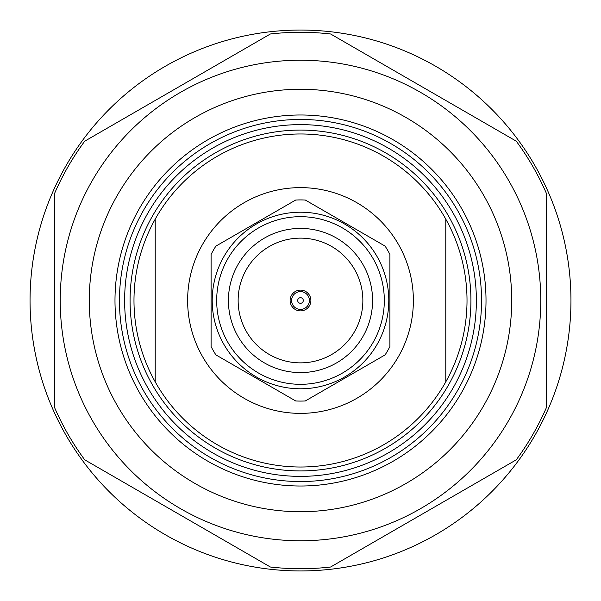 <?xml version="1.0" encoding="UTF-8"?>
<svg xmlns="http://www.w3.org/2000/svg" width="601" height="601" viewBox="0 0 601 601"><rect width="100%" height="100%" fill="white"/><g stroke="black" fill="none" stroke-linecap="round" stroke-linejoin="round"><path stroke-width="0.9" d="M30.05 300.5A270.45 270.45 0 0 1 300.5 30.05A270.45 270.45 0 0 1 570.95 300.5A270.45 270.45 0 0 1 300.5 570.95A270.45 270.45 0 0 1 30.05 300.5M516.267 141.175A268.211 268.211 0 0 1 546.362 193.304L546.362 407.696A268.211 268.211 0 0 1 516.267 459.825L330.603 567.021A268.211 268.211 0 0 1 270.397 567.021L84.733 459.825A268.211 268.211 0 0 1 54.638 407.696L54.638 193.304A268.211 268.211 0 0 1 84.733 141.175L270.397 33.979A268.211 268.211 0 0 1 330.603 33.979L516.267 141.175M60.228 300.5A240.272 240.272 0 0 1 300.5 60.228A240.272 240.272 0 0 1 540.772 300.5A240.272 240.272 0 0 1 300.5 540.772A240.272 240.272 0 0 1 60.228 300.5M89.279 300.5A211.221 211.221 0 0 1 300.5 89.279A211.221 211.221 0 0 1 511.721 300.5A211.221 211.221 0 0 1 300.5 511.721A211.221 211.221 0 0 1 89.279 300.5M481.544 300.5A181.044 181.044 0 0 1 300.5 481.544A181.044 181.044 0 0 1 119.456 300.5A181.044 181.044 0 0 1 300.5 119.456A181.044 181.044 0 0 1 481.544 300.5M155.216 219.132A166.515 166.515 0 0 0 300.5 467.015A166.515 166.515 0 0 0 445.784 381.868L445.784 219.132A166.515 166.515 0 0 0 155.216 219.132L155.216 381.868M445.784 300.5L445.784 381.868A166.515 166.515 0 0 0 445.784 219.132M413.375 300.5A112.875 112.875 0 0 0 300.5 187.625A112.875 112.875 0 0 0 187.625 300.5A112.875 112.875 0 0 0 300.5 413.375A112.875 112.875 0 0 0 413.375 300.5M215.894 246.109A100.577 100.577 0 0 0 211.094 254.418L211.094 346.582A100.577 100.577 0 0 0 215.894 354.89L295.7 400.965A100.577 100.577 0 0 0 305.3 400.965L385.106 354.89A100.577 100.577 0 0 0 389.906 346.582L389.906 254.418A100.577 100.577 0 0 0 385.106 246.109L305.3 200.035A100.577 100.577 0 0 0 295.7 200.035L215.894 246.109M387.72 286.835L387.795 287.286A88.287 88.287 0 0 1 388.163 289.998L388.577 294.362A88.287 88.287 0 0 1 388.584 294.558L388.629 295.159M385.143 275.393L385.271 275.844A88.287 88.287 0 0 1 385.399 276.287L385.526 276.73A88.287 88.287 0 0 1 386.323 279.781L386.593 280.945A88.287 88.287 0 0 1 387.052 283.079L387.142 283.522M379.426 260.932L380.906 264.027M381.913 266.341L383.543 270.533A88.287 88.287 0 0 1 383.611 270.72L383.814 271.284M369.848 245.862L370.216 246.335M371.921 248.596L372.244 249.047M375.948 254.644L376.564 255.673M363.537 238.68L366.52 241.887M366.655 242.038L367.046 242.481M388.404 308.704L388.531 307.201A88.287 88.287 0 0 0 388.689 304.715L388.787 300.5A88.287 88.287 0 0 0 300.5 212.213A88.287 88.287 0 0 0 212.213 300.5A88.287 88.287 0 0 0 300.5 388.787A88.287 88.287 0 0 0 388.787 300.5L388.787 300.5A88.287 88.287 0 0 0 300.5 212.213A88.287 88.287 0 0 0 212.213 300.5A88.287 88.287 0 0 0 300.5 388.787A88.287 88.287 0 0 0 388.787 300.5L388.779 301.657M372.582 300.5A72.082 72.082 0 0 0 300.5 228.418A72.082 72.082 0 0 0 228.418 300.5A72.082 72.082 0 0 0 300.5 372.582A72.082 72.082 0 0 0 372.582 300.5M238.139 300.5A62.361 62.361 0 0 0 300.5 362.861A62.361 62.361 0 0 0 362.861 300.5A62.361 62.361 0 0 0 300.5 238.139A62.361 62.361 0 0 0 238.139 300.5M388.787 300.793L388.779 301.619M388.712 304.076L388.697 304.519M388.111 311.393L387.991 312.355M388.419 308.538L388.111 311.416M387.127 317.553L386.676 319.702M386.368 321.032L386.248 321.52M386.345 321.122L386.24 321.558M386.886 318.725L386.195 321.753A88.287 88.287 0 0 1 385.557 324.157L384.024 329.108M382.514 333.179L382.274 333.78M381.169 336.38L380.936 336.891M377.939 342.901L377.36 343.945M373.92 349.542L373.574 350.045M371.05 353.576L370.659 354.094M368.909 356.31L368.556 356.746M364.086 361.749L363.244 362.606M356.235 368.969L355.777 369.337M351.164 372.8L350.789 373.063M366.783 358.82L364.221 361.614M370.359 354.485L368.413 356.911M379.772 339.362L378.037 342.728M382.086 334.239L380.846 337.093M373.799 251.286L375.843 254.478M370.524 246.726L372.372 249.227M300.5 290.11A10.39 10.39 0 0 0 290.11 300.5A10.39 10.39 0 0 0 300.5 310.89A10.39 10.39 0 0 0 310.89 300.5A10.39 10.39 0 0 0 300.5 290.11A10.39 10.39 0 0 0 290.11 300.5A10.39 10.39 0 0 0 300.5 310.89M300.5 297.705A2.795 2.795 0 0 0 297.705 300.5A2.795 2.795 0 0 0 300.5 303.295A2.795 2.795 0 0 0 303.295 300.5A2.795 2.795 0 0 0 300.5 297.705M114.986 300.5A185.514 185.514 0 0 1 300.5 114.986A185.514 185.514 0 0 1 486.014 300.5A185.514 185.514 0 0 1 300.5 486.014A185.514 185.514 0 0 1 114.986 300.5M124.625 300.5A175.875 175.875 0 0 1 300.5 124.625A175.875 175.875 0 0 1 476.375 300.5A175.875 175.875 0 0 1 300.5 476.375A175.875 175.875 0 0 1 124.625 300.5M130.071 300.5A170.429 170.429 0 0 1 300.5 130.071A170.429 170.429 0 0 1 470.929 300.5A170.429 170.429 0 0 1 300.5 470.929A170.429 170.429 0 0 1 130.071 300.5M384.317 300.5A83.817 83.817 0 0 0 300.5 216.683A83.817 83.817 0 0 0 216.683 300.5A83.817 83.817 0 0 0 300.5 384.317A83.817 83.817 0 0 0 384.317 300.5M300.5 291.605A8.895 8.895 0 0 0 291.605 300.5A8.895 8.895 0 0 0 300.5 309.395A8.895 8.895 0 0 0 309.395 300.5A8.895 8.895 0 0 0 300.5 291.605"/></g></svg>
